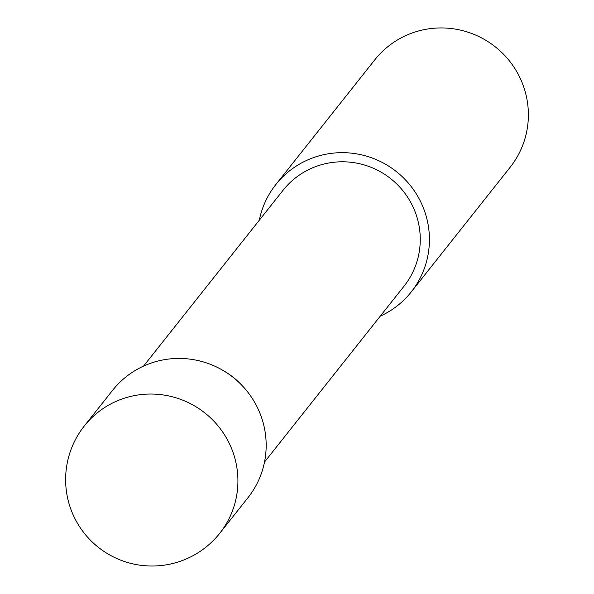 <?xml version="1.0" encoding="UTF-8"?>
<svg xmlns="http://www.w3.org/2000/svg" width="594" height="594" viewBox="0 0 594 594"><rect width="100%" height="100%" fill="white"/><g stroke="black" fill="none" stroke-linecap="round" stroke-linejoin="round"><path stroke-width="0.89" d="M139.56 368.057A86.397 85.061 -141.6 0 0 112.608 390.31L84.348 425.92A86.397 85.061 38.4 0 1 111.308 403.668A86.397 85.061 38.4 0 1 227.651 440.191A86.397 85.061 38.4 0 1 219.721 533.323L247.973 497.705A86.397 85.061 -141.6 0 0 242.218 385.662A86.397 85.061 -141.6 0 0 223.025 370.433A86.397 85.061 -141.6 0 0 139.56 368.057M264.508 462.05L404.002 286.226A77.19 75.995 -141.6 0 0 402.175 189.835A77.19 75.995 -141.6 0 0 307.15 170.389A77.19 75.995 -141.6 0 0 283.063 190.273L143.57 366.097M380.242 316.171A86.405 85.068 -141.6 0 0 384.266 314.211A86.405 85.068 -141.6 0 0 411.226 291.951L510.172 167.233A86.405 85.068 -141.6 0 0 508.13 59.333A86.405 85.068 -141.6 0 0 401.752 37.563A86.405 85.068 -141.6 0 0 374.792 59.823L275.839 184.548A86.405 85.068 -141.6 0 0 259.303 220.226M411.226 291.951A86.405 85.068 -141.6 0 0 409.177 184.058A86.405 85.068 -141.6 0 0 302.799 162.288A86.405 85.068 -141.6 0 0 275.839 184.548M242.218 385.662L241.313 384.704A77.19 75.995 -141.6 0 0 224.161 371.102L223.025 370.433M84.348 425.92A86.397 86.397 0 0 0 191.981 556.229A86.397 86.397 0 0 0 219.721 533.323"/></g></svg>
